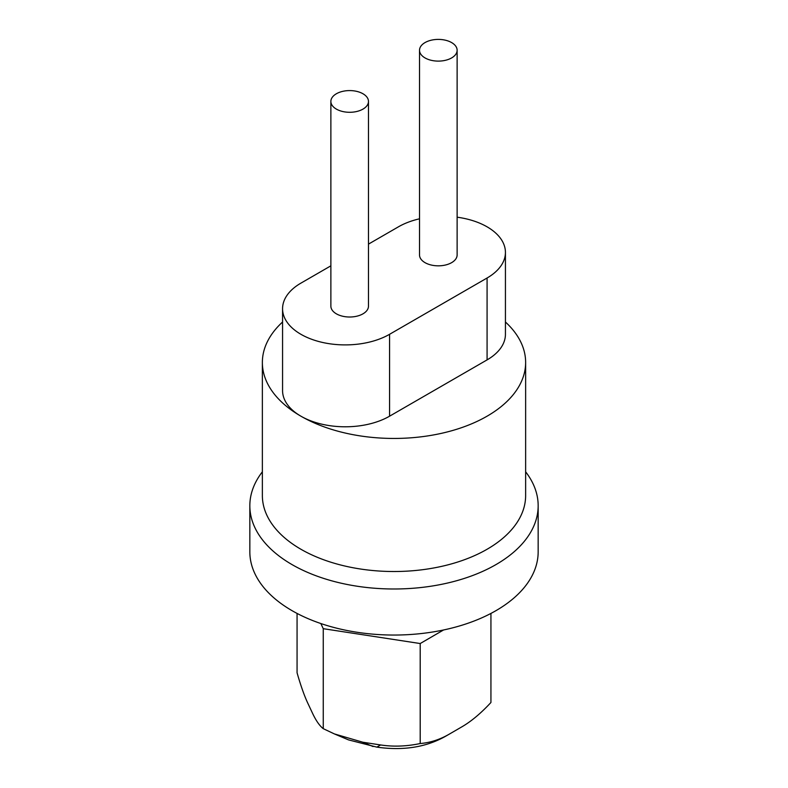 <?xml version="1.0" encoding="UTF-8"?>
<svg xmlns="http://www.w3.org/2000/svg" width="788" height="788" viewBox="0 0 788 788"><rect width="100%" height="100%" fill="white"/><g stroke="black" fill="none" stroke-linecap="round" stroke-linejoin="round"><path stroke-width="1.18" d="M538.165 505.758L538.165 551.817A144.165 83.233 180 0 1 495.938 610.67A144.165 83.233 180 0 1 292.062 610.67A144.165 83.233 180 0 1 249.835 551.817L249.835 505.758A144.165 83.233 0 0 0 292.062 564.612A144.165 83.233 0 0 0 449.17 582.657A144.165 83.233 0 0 0 538.165 505.758A144.165 83.233 0 0 0 525.635 471.805M262.365 471.805A144.165 83.233 0 0 0 249.835 505.758M330.871 265.832L300.918 283.128A62.685 36.189 0 0 0 282.567 308.709A62.685 36.189 0 0 0 321.258 342.15A62.685 36.189 0 0 0 389.567 334.299L487.082 278.006A62.685 36.189 0 0 0 505.433 252.416A62.685 36.189 0 0 0 487.082 226.826A62.685 36.189 0 0 0 457.129 217.192M419.521 218.808A62.685 36.189 0 0 0 398.433 226.826L368.479 244.122M282.567 308.709L282.567 390.602A62.685 36.189 0 0 0 300.918 416.192A62.685 36.189 0 0 0 389.567 416.192L487.082 359.889A62.685 36.189 0 0 0 505.433 334.309L505.433 252.416M282.567 322.006A131.635 75.993 0 0 0 262.365 362.45L262.365 495.524A131.635 75.993 0 0 0 300.918 549.256A131.635 75.993 0 0 0 444.373 565.735A131.635 75.993 0 0 0 525.635 495.524L525.635 362.45A131.635 75.993 0 0 0 505.433 322.006M262.365 362.45A131.635 75.993 0 0 0 300.918 416.192A131.635 75.993 0 0 0 444.373 432.661A131.635 75.993 0 0 0 525.635 362.45M443.565 629.976L420.201 643.54L323.257 628.686L320.844 623.544M297.066 613.428L297.066 672.794C300.74 685.609 304.306 695.705 307.753 703.093L312.57 713.347C315.998 720.636 319.544 725.738 323.208 728.644L334.388 733.923L362.835 742.227L380.624 744.955C393.379 746.876 406.569 746.403 420.201 743.537C430.021 742.729 439.527 739.705 448.736 734.455L462.064 726.723C471.372 721.286 480.995 713.209 490.934 702.492L490.934 613.428M420.201 743.537L420.201 643.54M323.257 728.683L323.257 628.686M448.736 734.455L444.954 736.622C425.619 747.339 402.914 750.846 376.841 747.122L348.532 739.893L334.388 733.923M336.377 93.762A18.804 10.855 0 0 0 330.871 101.435A18.804 10.855 0 0 0 349.675 112.29A18.804 10.855 0 0 0 368.479 101.435A18.804 10.855 0 0 0 362.972 93.762A18.804 10.855 0 0 0 336.377 93.762M330.871 101.435L330.871 306.158A18.804 10.855 0 0 0 349.675 317.012A18.804 10.855 0 0 0 368.479 306.158L368.479 101.435M425.027 42.582A18.804 10.855 0 0 0 419.521 50.255A18.804 10.855 0 0 0 438.325 61.109A18.804 10.855 0 0 0 457.129 50.255A18.804 10.855 0 0 0 451.623 42.582A18.804 10.855 0 0 0 425.027 42.582M419.521 50.255L419.521 254.977A18.804 10.855 0 0 0 438.325 265.832A18.804 10.855 0 0 0 457.129 254.977L457.129 50.255M487.082 278.006L487.082 359.889M389.567 334.299L389.567 416.192M362.835 742.227L373.049 746.541M376.841 747.122L380.624 744.955"/></g></svg>
